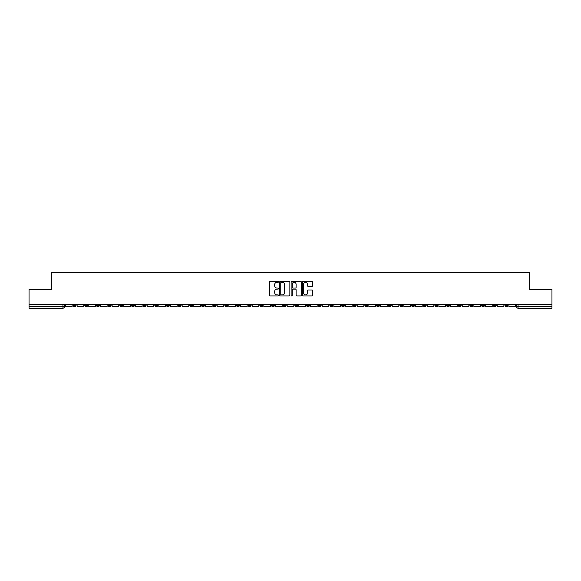 <?xml version="1.0" encoding="UTF-8"?>
<svg xmlns="http://www.w3.org/2000/svg" width="581" height="581" viewBox="0 0 581 581"><rect width="100%" height="100%" fill="white"/><g stroke="black" fill="none" stroke-linecap="round" stroke-linejoin="round"><path stroke-width="0.87" d="M278.531 281.763A0.516 0.516 0 0 0 278.016 281.248L270.216 281.248A0.734 0.734 0 0 0 269.482 281.981L269.482 295.199A0.734 0.734 0 0 0 270.216 295.932L278.016 295.932A0.516 0.516 0 0 0 278.531 295.424A0.516 0.516 0 0 0 278.016 294.908L277.006 294.908A2.353 2.353 0 0 1 274.66 292.555L274.66 291.459A2.353 2.353 0 0 1 277.006 289.106L278.016 289.106A0.516 0.516 0 0 0 278.531 288.59A0.516 0.516 0 0 0 278.016 288.082L277.006 288.082A2.353 2.353 0 0 1 274.66 285.729L274.66 284.625A2.353 2.353 0 0 1 277.006 282.279L278.016 282.279A0.516 0.516 0 0 0 278.531 281.763M458.22 304.379L458.22 305.199L461.212 305.199A1.496 1.496 0 0 1 459.716 306.695A1.496 1.496 0 0 1 458.22 305.199L458.22 304.379M388.195 304.379L388.195 305.199L391.187 305.199A1.496 1.496 0 0 1 389.691 306.695A1.496 1.496 0 0 1 388.195 305.199L388.195 304.379M376.524 304.379L376.524 305.199L379.524 305.199A1.496 1.496 0 0 1 378.028 306.695A1.496 1.496 0 0 1 376.524 305.199L376.524 304.379M306.507 304.379L306.507 305.199L309.499 305.199A1.496 1.496 0 0 1 308.003 306.695A1.496 1.496 0 0 1 306.507 305.199L306.507 304.379M294.836 304.379L294.836 305.199L297.828 305.199A1.496 1.496 0 0 1 296.332 306.695A1.496 1.496 0 0 1 294.836 305.199L294.836 304.379M283.172 304.379L283.172 305.199L286.164 305.199A1.496 1.496 0 0 1 284.668 306.695A1.496 1.496 0 0 1 283.172 305.199L283.172 304.379M259.83 304.379L259.83 305.199L262.823 305.199A1.496 1.496 0 0 1 261.327 306.695A1.496 1.496 0 0 1 259.83 305.199L259.83 304.379M236.489 305.199L236.489 304.379L236.489 305.199A1.496 1.496 0 0 0 237.985 306.695A1.496 1.496 0 0 1 236.489 305.199L239.481 305.199A1.496 1.496 0 0 1 237.985 306.695A1.496 1.496 0 0 0 239.481 305.199L239.481 304.379L239.481 305.199M224.818 305.199L224.818 304.379L224.818 305.199A1.496 1.496 0 0 0 226.314 306.695A1.496 1.496 0 0 1 224.818 305.199L227.81 305.199A1.496 1.496 0 0 1 226.314 306.695M213.147 305.199L213.147 304.379L213.147 305.199A1.496 1.496 0 0 0 214.643 306.695A1.496 1.496 0 0 1 213.147 305.199L216.139 305.199A1.496 1.496 0 0 1 214.643 306.695A1.496 1.496 0 0 0 216.139 305.199L216.139 304.379L216.139 305.199M201.476 304.379L201.476 305.199L204.476 305.199A1.496 1.496 0 0 1 202.972 306.695A1.496 1.496 0 0 1 201.476 305.199L201.476 304.379M189.813 304.379L189.813 305.199L192.805 305.199A1.496 1.496 0 0 1 191.309 306.695A1.496 1.496 0 0 1 189.813 305.199L189.813 304.379M178.142 304.379L178.142 305.199L181.134 305.199A1.496 1.496 0 0 1 179.638 306.695A1.496 1.496 0 0 1 178.142 305.199L178.142 304.379M166.471 305.199L166.471 304.379L166.471 305.199A1.496 1.496 0 0 0 167.967 306.695A1.496 1.496 0 0 1 166.471 305.199L169.463 305.199A1.496 1.496 0 0 1 167.967 306.695M143.129 305.199L143.129 304.379L143.129 305.199A1.496 1.496 0 0 0 144.625 306.695A1.496 1.496 0 0 1 143.129 305.199L146.121 305.199A1.496 1.496 0 0 1 144.625 306.695A1.496 1.496 0 0 0 146.121 305.199L146.121 304.379L146.121 305.199M131.459 305.199L131.459 304.379L131.459 305.199A1.496 1.496 0 0 0 132.955 306.695A1.496 1.496 0 0 1 131.459 305.199L134.451 305.199A1.496 1.496 0 0 1 132.955 306.695A1.496 1.496 0 0 0 134.451 305.199L134.451 304.379L134.451 305.199M119.788 305.199L119.788 304.379L119.788 305.199A1.496 1.496 0 0 0 121.284 306.695A1.496 1.496 0 0 1 119.788 305.199L122.78 305.199A1.496 1.496 0 0 1 121.284 306.695A1.496 1.496 0 0 0 122.78 305.199L122.78 304.379L122.78 305.199M108.124 305.199L108.124 304.379L108.124 305.199A1.496 1.496 0 0 0 109.62 306.695A1.496 1.496 0 0 1 108.124 305.199L111.116 305.199A1.496 1.496 0 0 1 109.62 306.695M96.453 305.199L96.453 304.379L96.453 305.199A1.496 1.496 0 0 0 97.949 306.695A1.496 1.496 0 0 1 96.453 305.199L99.445 305.199A1.496 1.496 0 0 1 97.949 306.695A1.496 1.496 0 0 0 99.445 305.199L99.445 304.379L99.445 305.199M84.782 305.199L84.782 304.379L84.782 305.199A1.496 1.496 0 0 0 86.278 306.695A1.496 1.496 0 0 1 84.782 305.199L87.775 305.199A1.496 1.496 0 0 1 86.278 306.695A1.496 1.496 0 0 0 87.775 305.199L87.775 304.379L87.775 305.199M311.961 286.426A0.734 0.734 0 0 0 312.694 285.692L312.694 281.981A0.734 0.734 0 0 0 311.961 281.248L303.297 281.248A0.734 0.734 0 0 0 302.563 281.981L302.563 295.199A0.734 0.734 0 0 0 303.297 295.932L311.961 295.932A0.734 0.734 0 0 0 312.694 295.199L312.694 290.725A0.734 0.734 0 0 0 311.961 289.984L308.25 289.984A0.734 0.734 0 0 0 307.516 290.725L307.516 292.94A1.961 1.961 0 0 1 305.555 294.908A1.961 1.961 0 0 1 303.587 292.94L303.587 284.24A1.961 1.961 0 0 1 305.555 282.279A1.961 1.961 0 0 1 307.516 284.24L307.516 285.692A0.734 0.734 0 0 0 308.25 286.426L311.961 286.426M29.05 304.379L29.05 289.491L51.346 289.491L51.346 272.809L529.654 272.809L529.654 289.491L551.95 289.491L551.95 304.379L29.05 304.379L29.05 306.695L64.433 306.695L64.433 304.379L64.433 306.695A1.496 1.496 0 0 1 62.937 308.191L29.05 308.191L29.05 306.695M289.861 281.981A0.734 0.734 0 0 0 289.12 281.248L280.456 281.248A0.734 0.734 0 0 0 279.722 281.981L279.722 295.199A0.734 0.734 0 0 0 280.456 295.932L289.12 295.932A0.734 0.734 0 0 0 289.861 295.199L289.861 281.981M291.88 281.248L300.544 281.248A0.734 0.734 0 0 1 301.278 281.981L301.278 295.199A0.734 0.734 0 0 1 300.544 295.932L296.833 295.932A0.734 0.734 0 0 1 296.099 295.199L296.099 289.839A0.734 0.734 0 0 0 295.366 289.106L292.904 289.106A0.734 0.734 0 0 0 292.17 289.839L292.17 295.424A0.516 0.516 0 0 1 291.655 295.932A0.516 0.516 0 0 1 291.139 295.424L291.139 281.981A0.734 0.734 0 0 1 291.88 281.248M516.567 304.379L516.567 306.695L551.95 306.695L551.95 308.191L518.063 308.191A1.496 1.496 0 0 1 516.567 306.695M551.95 304.379L551.95 306.695M507.888 304.379L507.888 305.199A1.496 1.496 0 0 1 506.392 306.695A1.496 1.496 0 0 1 504.896 305.199A1.496 1.496 0 0 0 506.392 306.695M504.896 304.379L504.896 305.199L507.888 305.199M496.218 304.379L496.218 305.199A1.496 1.496 0 0 1 494.721 306.695A1.496 1.496 0 0 1 493.225 305.199L496.218 305.199A1.496 1.496 0 0 1 494.721 306.695M493.225 304.379L493.225 305.199M484.547 304.379L484.547 305.199A1.496 1.496 0 0 1 483.051 306.695A1.496 1.496 0 0 1 481.555 305.199A1.496 1.496 0 0 0 483.051 306.695M481.555 304.379L481.555 305.199L484.547 305.199M472.876 304.379L472.876 305.199A1.496 1.496 0 0 1 471.38 306.695A1.496 1.496 0 0 1 469.884 305.199L472.876 305.199M469.884 304.379L469.884 305.199M461.212 304.379L461.212 305.199A1.496 1.496 0 0 1 459.716 306.695M449.541 304.379L449.541 305.199A1.496 1.496 0 0 1 448.045 306.695A1.496 1.496 0 0 1 446.549 305.199L449.541 305.199M446.549 304.379L446.549 305.199M437.871 304.379L437.871 305.199A1.496 1.496 0 0 1 436.375 306.695A1.496 1.496 0 0 1 434.878 305.199L437.871 305.199M434.878 304.379L434.878 305.199M426.2 304.379L426.2 305.199A1.496 1.496 0 0 1 424.704 306.695A1.496 1.496 0 0 1 423.208 305.199A1.496 1.496 0 0 0 424.704 306.695M423.208 304.379L423.208 305.199L426.2 305.199M414.529 304.379L414.529 305.199A1.496 1.496 0 0 1 413.033 306.695A1.496 1.496 0 0 1 411.537 305.199L414.529 305.199M411.537 304.379L411.537 305.199M402.858 304.379L402.858 305.199A1.496 1.496 0 0 1 401.362 306.695A1.496 1.496 0 0 1 399.866 305.199L402.858 305.199M399.866 304.379L399.866 305.199M391.187 304.379L391.187 305.199M379.524 304.379L379.524 305.199L379.524 304.379M367.853 304.379L367.853 305.199A1.496 1.496 0 0 1 366.357 306.695A1.496 1.496 0 0 1 364.861 305.199L367.853 305.199M364.861 304.379L364.861 305.199M356.182 304.379L356.182 305.199A1.496 1.496 0 0 1 354.686 306.695A1.496 1.496 0 0 1 353.19 305.199L356.182 305.199M353.19 304.379L353.19 305.199M344.511 304.379L344.511 305.199A1.496 1.496 0 0 1 343.015 306.695A1.496 1.496 0 0 1 341.519 305.199L344.511 305.199M341.519 304.379L341.519 305.199M332.84 304.379L332.84 305.199A1.496 1.496 0 0 1 331.344 306.695A1.496 1.496 0 0 1 329.848 305.199L332.84 305.199M329.848 304.379L329.848 305.199M321.17 304.379L321.17 305.199A1.496 1.496 0 0 1 319.673 306.695A1.496 1.496 0 0 1 318.177 305.199L321.17 305.199M318.177 304.379L318.177 305.199M309.499 304.379L309.499 305.199A1.496 1.496 0 0 1 308.003 306.695M297.828 304.379L297.828 305.199M286.164 305.199L286.164 304.379L286.164 305.199A1.496 1.496 0 0 1 284.668 306.695M274.493 304.379L274.493 305.199A1.496 1.496 0 0 1 272.997 306.695A1.496 1.496 0 0 1 271.501 305.199A1.496 1.496 0 0 0 272.997 306.695A1.496 1.496 0 0 0 274.493 305.199L271.501 305.199L271.501 304.379M262.823 305.199L262.823 304.379L262.823 305.199A1.496 1.496 0 0 1 261.327 306.695M251.152 304.379L251.152 305.199A1.496 1.496 0 0 1 249.656 306.695A1.496 1.496 0 0 1 248.16 305.199A1.496 1.496 0 0 0 249.656 306.695M248.16 304.379L248.16 305.199L251.152 305.199M227.81 304.379L227.81 305.199L227.81 304.379M204.476 305.199L204.476 304.379L204.476 305.199A1.496 1.496 0 0 1 202.972 306.695M192.805 305.199L192.805 304.379L192.805 305.199A1.496 1.496 0 0 1 191.309 306.695M181.134 305.199L181.134 304.379L181.134 305.199A1.496 1.496 0 0 1 179.638 306.695M169.463 304.379L169.463 305.199L169.463 304.379M157.792 305.199L157.792 304.379L157.792 305.199A1.496 1.496 0 0 1 156.296 306.695A1.496 1.496 0 0 1 154.8 305.199L157.792 305.199A1.496 1.496 0 0 1 156.296 306.695M154.8 304.379L154.8 305.199M111.116 304.379L111.116 305.199L111.116 304.379M76.104 304.379L76.104 305.199A1.496 1.496 0 0 1 74.608 306.695A1.496 1.496 0 0 1 73.112 305.199A1.496 1.496 0 0 0 74.608 306.695A1.496 1.496 0 0 0 76.104 305.199L76.104 304.379M73.112 304.379L73.112 305.199L76.104 305.199M62.937 304.379L62.937 308.191A1.496 1.496 0 0 0 64.433 306.695M281.269 282.279A0.516 0.516 0 0 0 280.754 282.794L280.754 294.393A0.516 0.516 0 0 0 281.269 294.908L282.33 294.908A2.353 2.353 0 0 0 284.683 292.555L284.683 284.625A2.353 2.353 0 0 0 282.33 282.279L281.269 282.279M296.099 284.276A1.961 1.961 0 0 0 294.131 282.315A1.961 1.961 0 0 0 292.17 284.276L292.17 287.341A0.734 0.734 0 0 0 292.904 288.082L295.366 288.082A0.734 0.734 0 0 0 296.099 287.341L296.099 284.276M72.102 304.379L72.102 306.695L65.442 306.695L65.442 304.379M83.773 304.379L83.773 306.695L77.113 306.695L77.113 304.379M95.444 304.379L95.444 306.695L88.784 306.695L88.784 304.379M107.107 304.379L107.107 306.695L100.455 306.695L100.455 304.379M118.778 304.379L118.778 306.695L112.126 306.695L112.126 304.379M130.449 304.379L130.449 306.695L123.789 306.695L123.789 304.379M142.12 304.379L142.12 306.695L135.46 306.695L135.46 304.379M153.791 304.379L153.791 306.695L147.131 306.695L147.131 304.379M165.462 304.379L165.462 306.695L158.802 306.695L158.802 304.379M177.132 304.379L177.132 306.695L170.473 306.695L170.473 304.379M188.803 304.379L188.803 306.695L182.143 306.695L182.143 304.379M200.467 304.379L200.467 306.695L193.814 306.695L193.814 304.379M212.138 304.379L212.138 306.695L205.485 306.695L205.485 304.379M223.808 304.379L223.808 306.695L217.149 306.695L217.149 304.379M235.479 304.379L235.479 306.695L228.82 306.695L228.82 304.379M247.15 304.379L247.15 306.695L240.49 306.695L240.49 304.379M258.821 304.379L258.821 306.695L252.161 306.695L252.161 304.379M270.492 304.379L270.492 306.695L263.832 306.695L263.832 304.379M282.163 304.379L282.163 306.695L275.503 306.695L275.503 304.379M293.826 304.379L293.826 306.695L287.174 306.695L287.174 304.379M305.497 304.379L305.497 306.695L298.837 306.695L298.837 304.379M317.168 304.379L317.168 306.695L310.508 306.695L310.508 304.379M328.839 304.379L328.839 306.695L322.179 306.695L322.179 304.379M340.51 304.379L340.51 306.695L333.85 306.695L333.85 304.379M352.18 304.379L352.18 306.695L345.521 306.695L345.521 304.379M363.851 304.379L363.851 306.695L357.192 306.695L357.192 304.379M375.515 304.379L375.515 306.695L368.862 306.695L368.862 304.379M387.186 304.379L387.186 306.695L380.533 306.695L380.533 304.379M398.856 304.379L398.856 306.695L392.197 306.695L392.197 304.379M410.527 304.379L410.527 306.695L403.868 306.695L403.868 304.379M422.198 304.379L422.198 306.695L415.538 306.695L415.538 304.379M433.869 304.379L433.869 306.695L427.209 306.695L427.209 304.379M445.54 304.379L445.54 306.695L438.88 306.695L438.88 304.379M457.211 304.379L457.211 306.695L450.551 306.695L450.551 304.379M468.874 304.379L468.874 306.695L462.222 306.695L462.222 304.379M480.545 304.379L480.545 306.695L473.893 306.695L473.893 304.379M492.216 304.379L492.216 306.695L485.556 306.695L485.556 304.379M503.887 304.379L503.887 306.695L497.227 306.695L497.227 304.379M515.558 304.379L515.558 306.695L508.898 306.695L508.898 304.379M518.063 304.379L518.063 308.191"/></g></svg>
